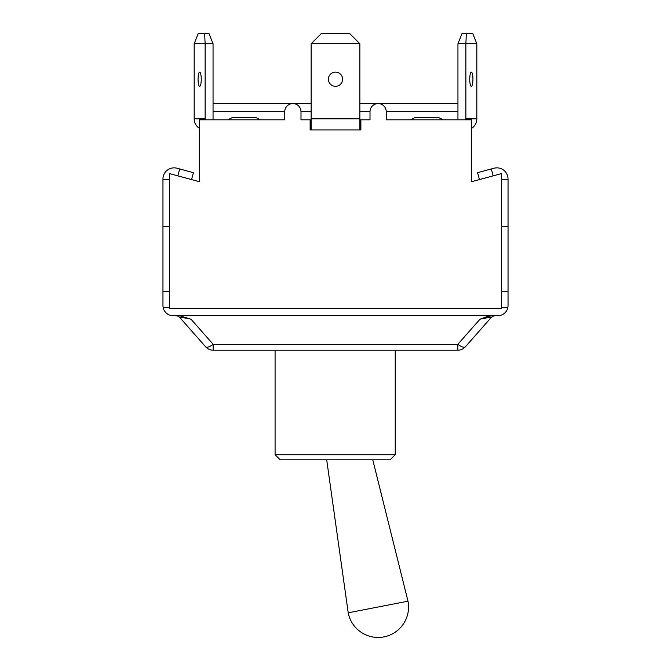 <?xml version="1.0" encoding="UTF-8"?>
<svg xmlns="http://www.w3.org/2000/svg" width="671" height="671" viewBox="0 0 671 671"><rect width="100%" height="100%" fill="white"/><g stroke="black" fill="none" stroke-linecap="round" stroke-linejoin="round"><path stroke-width="1.01" d="M204.63 33.55L198.239 33.55L194.179 43.699L205.133 43.699L204.63 33.55L208.983 33.55L213.051 43.699L213.051 118.801A3.045 2.969 90 0 0 213.219 119.815M205.183 119.815A11.164 10.879 -90 0 1 205.133 118.801L205.133 43.699L213.051 43.699M199.656 72.116A7.104 1.602 90 0 1 201.258 79.22A7.104 1.602 90 0 1 199.656 86.324A7.104 1.602 90 0 1 198.062 79.22A7.104 1.602 90 0 1 199.656 72.116M194.179 43.699L194.179 118.801A11.164 10.879 90 0 0 199.505 128.404M233.592 117.786L246.534 117.786M256.121 117.786L231.872 117.786L227.813 119.815M359.857 43.699L349.708 33.55L321.292 33.55L311.143 43.699L359.857 43.699L359.857 118.801L311.143 118.801L311.143 129.964M335.5 72.116A7.104 7.104 0 0 1 342.604 79.22A7.104 7.104 0 0 1 335.5 86.324A7.104 7.104 0 0 1 328.396 79.22A7.104 7.104 0 0 1 335.5 72.116M359.857 129.964L359.857 118.801M311.143 43.699L311.143 118.801M457.781 119.815A3.045 2.969 -90 0 0 457.949 118.801L457.949 43.699L462.017 33.55L466.37 33.55L465.867 43.699L476.821 43.699L472.761 33.55L466.37 33.55M471.344 72.116A7.104 1.602 -90 0 1 472.938 79.22A7.104 1.602 -90 0 1 471.344 86.324A7.104 1.602 -90 0 1 469.742 79.22A7.104 1.602 -90 0 1 471.344 72.116M471.495 128.404A11.164 10.879 -90 0 0 476.821 118.801L476.821 43.699M457.949 43.699L465.867 43.699L465.867 118.801A11.164 10.879 90 0 1 465.817 119.815M443.187 119.815L439.128 117.786L414.879 117.786M493.168 175.852L491.298 168.958L477.584 172.682L479.455 179.568M191.545 179.568L193.416 172.682L179.702 168.958L177.832 175.852M493.948 168.245L491.298 168.958L493.948 168.245A11.164 11.164 0 0 1 508.039 179.014L508.039 226.387L501.438 226.387M213.219 350.203L213.219 344.374L190.992 319.195L179.425 315.697L190.992 319.195C183.519 317.626 179.853 317.148 180.004 317.76A6.089 6.089 0 0 0 175.441 315.697A6.089 6.089 0 0 1 180.004 317.76L205.603 346.773A10.149 10.149 0 0 0 213.219 350.203L457.781 350.203A10.149 10.149 0 0 0 465.397 346.773L490.996 317.76A6.089 6.089 0 0 1 495.559 315.697A6.089 6.089 0 0 0 490.996 317.76C491.147 317.148 487.482 317.626 480.008 319.195L488.622 315.991M275.085 454.737L275.085 350.203L395.227 350.203L395.227 454.737L275.085 454.737L280.159 459.811L390.086 459.811L395.227 454.737L390.086 459.811M169.562 226.387L162.961 226.387L162.961 179.014A11.164 11.164 0 0 1 177.052 168.245L179.702 168.958M169.562 307.578L163.17 307.578A10.149 10.149 0 0 0 173.11 315.697L491.575 315.697L480.008 319.195L457.781 344.374A10.149 3.38 41.4 0 0 465.397 346.773A10.149 10.149 0 0 1 457.781 350.203L457.781 344.374L213.219 344.374A10.149 3.38 138.6 0 1 205.603 346.773M491.575 315.697L497.89 315.697A10.149 10.149 0 0 0 507.83 307.578L501.438 307.578M501.438 179.694L508.039 179.694M162.961 179.014L162.961 179.694L169.562 179.694M501.438 291.34L508.039 291.34L508.039 305.548A10.149 10.149 0 0 1 507.83 307.578M163.17 307.578A10.149 10.149 0 0 1 162.961 305.548L162.961 291.34L169.562 291.34M508.039 291.34L508.039 226.387M162.961 226.387L162.961 291.34M310.128 129.964L310.128 119.815L300.994 119.815L300.994 111.696A8.119 8.119 0 0 0 292.875 103.577A8.119 8.119 0 0 0 284.756 111.696L284.756 119.815L199.505 119.815L199.505 181.724L169.562 173.604L169.562 308.593L501.438 308.593L501.438 173.604L471.495 181.724L471.495 119.815L386.244 119.815L386.244 111.696A8.119 8.119 0 0 0 378.125 103.577A8.119 8.119 0 0 0 370.006 111.696L370.006 119.815L360.872 119.815L360.872 129.964L310.128 129.964L310.128 119.815L311.143 119.815M359.857 119.815L360.872 119.815M407.993 601.191L348.215 612.816A30.447 30.447 0 0 0 378.1 637.45A30.447 30.447 0 0 0 407.993 601.191L372.766 459.811M205.133 118.801L194.179 118.801M476.821 118.801L465.867 118.801M465.397 346.773A10.149 10.149 0 0 1 457.781 350.203M457.949 111.696L386.244 111.696M370.006 111.696L359.857 111.696M311.143 111.696L300.994 111.696M284.756 111.696L213.051 111.696M260.499 119.815L256.439 117.786M410.501 119.815L414.561 117.786M457.949 103.577L359.857 103.577M311.143 103.577L213.051 103.577M326.693 459.811L348.215 612.816"/></g></svg>
